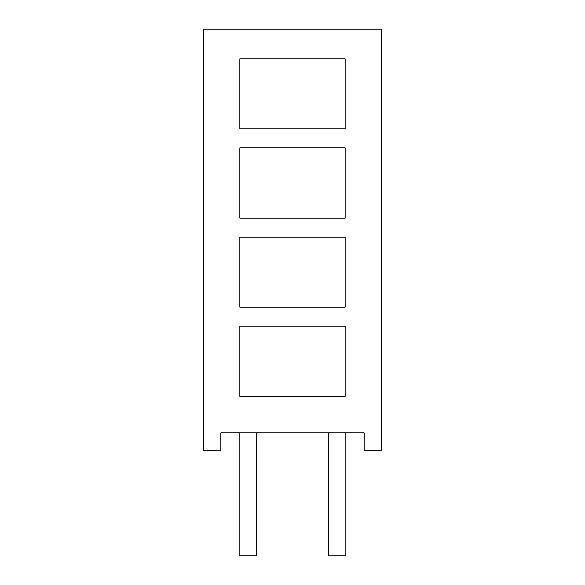 <?xml version="1.0" encoding="UTF-8"?>
<svg xmlns="http://www.w3.org/2000/svg" width="585" height="585" viewBox="0 0 585 585"><rect width="100%" height="100%" fill="white"/><g stroke="black" fill="none" stroke-linecap="round" stroke-linejoin="round"><path stroke-width="0.88" d="M381.654 450.45L381.654 29.25L203.346 29.25L203.346 450.45L220.896 450.45L220.896 432.9L364.104 432.9L364.104 450.45L381.654 450.45M345.15 128.934L239.85 128.934L239.85 58.734L345.15 58.734L345.15 128.934M345.15 218.088L239.85 218.088L239.85 147.888L345.15 147.888L345.15 218.088M345.15 307.242L239.85 307.242L239.85 237.042L345.15 237.042L345.15 307.242M345.15 396.396L239.85 396.396L239.85 326.196L345.15 326.196L345.15 396.396M239.148 432.9L239.148 555.75L256.698 555.75L256.698 432.9M345.852 432.9L345.852 555.75L328.302 555.75L328.302 432.9"/></g></svg>
